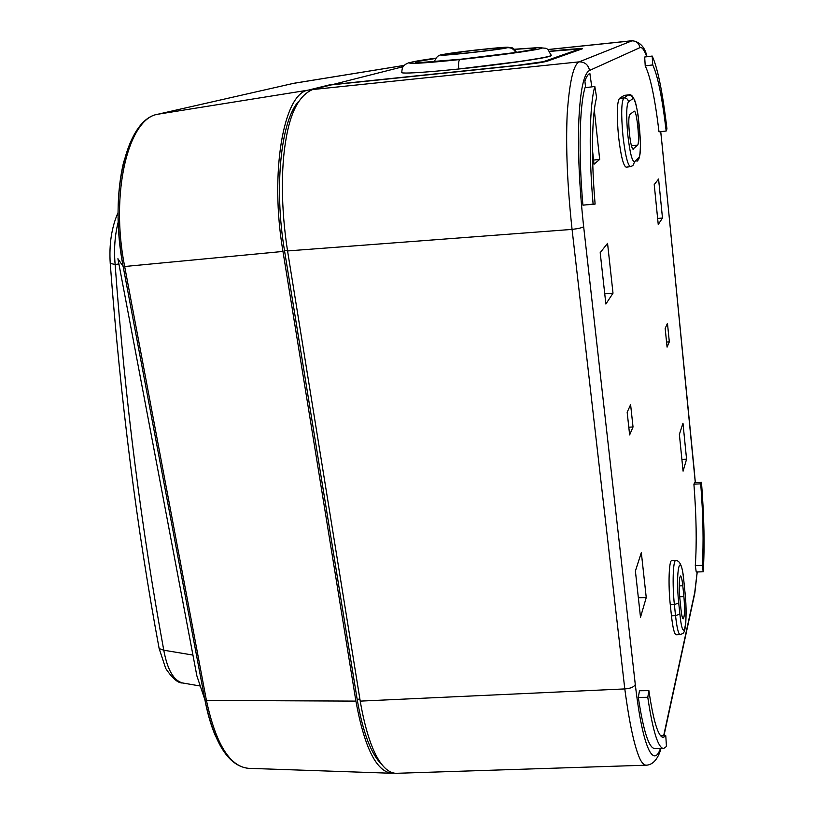 <?xml version="1.0" encoding="UTF-8"?>
<svg xmlns="http://www.w3.org/2000/svg" width="814" height="814" viewBox="0 0 814 814"><rect width="100%" height="100%" fill="white"/><g stroke="black" fill="none" stroke-linecap="round" stroke-linejoin="round"><path stroke-width="1.22" d="M118.203 222.039C114.845 235.175 113.818 249.328 115.13 264.499C120.177 333.364 126.791 399.857 134.961 463.98C143.142 528.082 152.747 590.17 163.777 650.213C167.399 669.81 173.708 680.738 182.702 682.987C178.073 683.302 172.405 678.449 165.7 668.426L159.147 648.575L163.777 650.213L192.938 655.077M403.113 66.687L328.856 85.521M329.375 84.91L308.272 90.13C283.689 93.071 269.454 172.558 282.967 251.445L355.901 701.108C364.428 747.618 376.414 771.672 391.88 773.269L393.884 773.127M507.478 47.7C517.073 45.289 451.648 52.279 442.562 54.63C430.087 57.367 499.704 49.98 507.478 47.7C511.182 47.507 513.939 49.105 515.73 52.493M446.459 54.212C454.09 52.198 511.813 46.022 503.266 48.148C496.662 50.112 435.724 56.593 446.459 54.212M514.468 49.43C535.816 47.7 541.157 47.934 530.504 50.132C518.894 52.33 488.726 56.278 461.253 59.178C425.203 62.82 410.388 63.634 416.809 61.63L435.816 58.415M514.265 49.247L538.044 47.639C542.327 47.619 543.325 47.904 541.045 48.474C535.785 50.254 498.463 55.484 459.849 59.544C458.669 60.409 458.302 63.563 458.74 68.997L444.709 70.391C418.661 72.792 404.334 73.565 401.74 72.721L401.699 72.354M401.74 72.721C402.289 64.937 403.876 66.402 405.209 64.479L408.445 62.892L419.118 60.684L436.019 58.13C392.633 64.052 404.009 65.496 459.849 59.544M551.2 55.006L550.122 55.993C546.672 57.163 535.887 59.076 517.755 61.711L458.74 68.997C482.834 66.779 555.158 57.519 551.129 55.352L551.078 54.914M563.654 49.929L549.44 51.414L579.609 49.003L543.538 61.63L517.246 65.364L329.405 84.9M633.394 149.104L633.16 149.227C631.796 148.545 630.555 143.376 629.436 133.7C628.469 122.955 628.591 116.544 629.812 114.479L634.208 111.182C636.853 110.022 640.13 143.63 637.535 145.177L632.916 149.155M626.169 167.185C623.371 166.036 620.838 155.83 618.548 136.569C616.595 115.018 616.91 102.279 619.485 98.362L624.257 95.36L628.52 94.912L623.839 97.904C621.326 101.811 621.041 114.53 622.975 136.06C625.244 155.291 627.747 165.486 630.484 166.636L626.169 167.185M593.579 160.073L599.684 159.391L594.312 110.124M591.778 86.874L589.855 73.402C588.013 74.257 586.365 76.811 584.89 81.064L585.612 87.637M592.49 150.214L594.037 164.225L599.684 159.391M666.442 746.479L665.781 735.714L663.349 737.423C658.272 737.016 653.449 721.428 648.89 690.648L647.781 697.313C652.797 731.043 658.088 748.107 663.654 748.514L666.442 746.479M665.781 735.714L660.53 735.724M647.781 697.313L638.298 697.394L639.478 690.74L648.89 690.648M663.39 748.514L654.649 748.504C648.87 748.097 643.416 731.064 638.298 697.394M652.187 56.054L652.736 64.927C657.743 75.58 662.23 97.609 666.188 131.013L666.941 128.846C662.616 92.257 657.702 68 652.187 56.054L644.678 57.021L645.227 65.883C650.396 76.496 654.995 98.484 659.014 131.837L666.188 131.013M652.736 64.927L645.227 65.883M628.795 427.197L633.027 426.974L629.639 434.92L627.167 412.24L630.606 404.639L633.027 426.974M666.554 342.033L669.322 341.839L667.073 347.14L665.17 328.398L667.46 323.341L669.322 341.839M382.112 764.804C371.265 754.69 362.942 732.834 357.143 699.216L284.503 250.58C273.901 187.647 280.901 120.686 298.443 101.618M671.458 615.842L670.288 604.751C668.091 584.808 668.986 559.879 671.754 560.632L675.752 560.571C673.046 559.818 672.201 584.706 674.379 604.619L675.539 615.71L671.458 615.842C672.832 628.032 674.389 634.34 676.119 634.757L680.128 634.605C683.445 633.099 684.605 634.523 685.795 622.649C686.283 611.314 686.009 601.098 684.971 591.992M683.913 596.591C684.91 609.096 684.686 616.513 683.251 618.844C682.407 618.569 681.644 615.374 680.962 609.248L679.832 598.239C678.825 585.704 679.039 578.286 680.473 575.997C681.338 576.261 682.112 579.517 682.804 585.775L683.913 596.591L679.68 596.733M646.774 56.756C644.281 49.888 641.992 46.856 639.916 47.65L589.529 70.462C583.892 73.352 580.331 89.794 578.866 119.821C577.716 151.302 579.314 186.925 583.658 226.689C582.122 227.767 578.266 228.673 572.069 229.395C567.368 186.08 565.73 147.761 567.165 114.408C569.393 82.183 573.382 64.662 579.151 61.864L632.244 40.71C640.079 41.901 645.003 47.243 646.998 56.726M660.978 748.504C660.52 750.04 656.979 764.519 646.499 765.18C644.505 765.364 642.45 763.552 640.343 759.747C634.788 748.341 629.598 724.735 624.786 688.919L572.069 229.395L287.556 250.936C280.779 207.743 281.227 167.491 285.663 141.219C290.15 112.474 299.125 95.258 312.586 89.56L331.542 84.86L515.496 65.73C532.203 63.93 542.735 62.434 547.079 61.243L582.59 48.708L563.451 49.949M583.658 226.689L635.286 684.482C639.204 717.826 643.874 739.885 649.287 750.671C653.5 758.302 657.224 757.58 660.439 748.504M695.309 482.671L661.924 142.806M694.444 594.942L697.181 571.967M660.744 131.644L661.894 142.857L660.703 131.644M549.358 51.292L563.441 49.817M397.171 773.28L396.927 773.3C383.76 773.87 369.302 753.754 360.226 701.119L287.556 250.936M657.641 218.457L662.484 218.03L658.241 224.471L654.222 184.564L658.587 179.06L662.484 218.03M646.245 597.557L640.506 617.246L635.398 571.031L641.33 552.594L646.245 597.557L638.349 597.73M604.741 293.834L613.003 293.193L605.87 304.029L600.193 252.655L607.559 243.366L613.003 293.193M686.568 459.198L683.078 471.174L679.375 434.411L682.977 423.229L686.568 459.198L681.888 459.411M702.279 565.394L703.215 571.774C704.771 547.171 704.191 517.368 701.485 482.376L700.722 483.842C703.194 515.852 703.713 543.04 702.279 565.394L695.298 565.618C696.845 543.294 696.387 516.147 693.915 484.177L694.708 482.702L701.485 482.376M703.215 571.774L696.245 571.998L695.298 565.618M700.722 483.842L693.915 484.177M593.111 204.121L595.115 204.08C591.086 158.109 591.859 114.306 596.601 97.588L594.82 86.488C589.539 104.63 588.624 153.124 593.111 204.121L582.916 205.159C578.408 154.273 579.487 105.851 585.032 87.709L594.82 86.488M595.115 204.08L582.916 205.159M159.086 648.239L159.147 648.575C136.905 528.917 120.594 400.529 110.236 263.38L115.13 264.499L118.905 263.98M110.226 263.197L110.236 263.38C109.015 244.18 111.62 227.248 118.05 212.607M122.599 263.482L121.255 263.665M123.891 161.019C116.412 191.992 116.158 227.137 123.138 266.453L124.664 266.504C109.982 193.071 128.317 118.122 157.957 114.214L157.651 114.286M355.901 701.108L206.43 700.427L204.914 699.847L196.876 675.874L117.908 258.699L123.138 266.453L204.904 699.847C207.529 713.583 211.009 725.559 215.374 735.775M308.272 90.13L157.957 114.214L293.895 83.272L404.151 65.395M292.959 83.466L404.12 65.425M391.371 773.249L248.514 768.324C229.833 766.656 215.802 744.016 206.43 700.427L124.664 266.504L282.967 251.445M516.575 52.371C512.352 46.856 513.481 47.772 505.789 47.253L475.315 50.081L442.562 54.63M503.266 48.148L502.574 48.28M543.538 61.63L545.075 61.742M579.609 49.003L581.237 49.186M563.685 49.919L571.601 49.166C581.593 48.402 580.728 48.809 581.603 49.054M619.485 98.362L623.839 97.904C626.434 97.894 627.981 99.166 628.5 101.73C626.353 105.189 626.129 116.31 627.808 135.093C629.985 153.347 632.274 162.2 634.696 161.66L638.797 157.478L637.006 161.376M630.484 166.636L632.865 165.639L634.696 161.66M623.941 95.472L628.215 95.024C630.748 95.014 632.264 96.255 632.773 98.769C637.281 94.485 643.365 154.324 638.797 157.478M628.5 101.73L632.773 98.769M631.43 145.757L637.535 145.177M359.92 699.216L357.143 699.216M284.503 250.58L287.454 250.295M670.288 604.751L674.379 604.619L678.713 602.909L679.863 613.99L675.539 615.71C676.902 627.889 678.438 634.187 680.128 634.605M679.863 613.99C683.221 647.395 688.379 623.178 684.961 592.093L683.872 581.247M684.961 592.093L683.821 580.962M683.852 581.338C680.738 548.463 675.162 569.769 678.713 602.909M679.191 585.907L682.804 585.775M639.916 47.65C639.01 43.071 636.263 40.802 631.674 40.842L547.741 49.613M589.529 70.462C588.319 64.754 584.849 61.884 579.151 61.864L312.586 89.56M635.286 684.482C634.014 687.047 630.514 688.522 624.786 688.919L360.226 701.119M694.78 592.317L663.664 735.724M661.894 142.857L694.027 468.213M200.275 686.019L182.702 682.987M293.895 83.272L157.845 114.235C126.374 119.017 108.72 193.549 123.138 266.453L204.914 699.847C214.041 743.406 228.581 766.239 248.514 768.324M447.181 54.64C444.841 55.372 493.579 50.499 502.777 48.23M441.717 54.762C438.319 55.037 435.877 57.356 434.371 61.722M533.455 49.471L516.442 52.391L461.334 59.157L418.07 62.729M540.262 47.619C546.774 49.044 546.632 46.052 550.915 55.057M638.288 159.971C639.305 158.374 640.323 155.138 640.425 143.213L638.207 116.066C635.744 100.244 632.519 93.193 628.52 94.912M675.752 560.571C680.036 560.225 682.743 567.063 683.852 581.054M694.434 594.993L663.949 735.724M694.047 468.091L695.339 482.671M697.232 571.967L694.79 593.355M632.244 40.71L547.659 49.552M646.174 765.191L396.927 773.29"/></g></svg>

